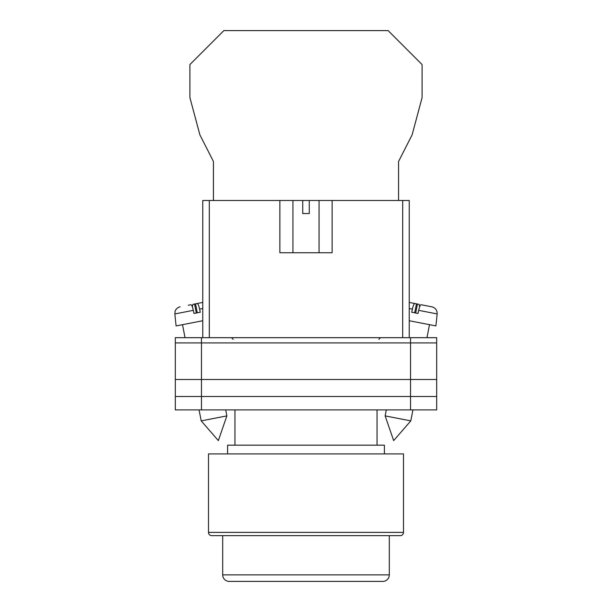 <?xml version="1.0" encoding="UTF-8"?>
<svg xmlns="http://www.w3.org/2000/svg" width="612" height="612" viewBox="0 0 612 612"><rect width="100%" height="100%" fill="white"/><g stroke="black" fill="none" stroke-linecap="round" stroke-linejoin="round"><path stroke-width="0.92" d="M175.323 342.919L175.323 409.887L175.323 337.686L201.463 337.686L201.463 409.887L436.677 409.887L436.677 342.919L175.323 342.919L175.323 409.887L201.463 409.887M436.677 342.919L436.677 337.686L201.463 337.686M410.537 337.686L410.537 396.492L175.323 396.492L175.323 409.887M410.537 409.887L410.537 396.492L436.677 396.492M175.323 379.509L436.677 379.509M385.139 415.892L393.654 440.602L410.797 420.88L385.139 415.892L386.31 409.887M409.237 320.734L435.912 325.921L437.167 313.941L418.684 310.345C419.518 306.734 420.322 304.86 421.071 304.73L431.919 306.841C435.499 307.851 437.251 310.223 437.167 313.941M418.684 310.345L418.027 313.459L414.829 312.839L411.731 312.235L412.389 309.121L409.237 308.509M414.707 312.816L416.451 303.835L414.775 303.506C414.018 303.636 413.222 305.51 412.389 309.121M419.633 306.926L419.121 304.355L413.268 303.215M409.237 302.427L414.775 303.506M415.709 313.007L417.453 304.026M226.861 415.892L218.346 440.602L201.203 420.88L226.861 415.892L225.69 409.887M202.763 320.734L176.088 325.921L174.833 313.941L193.315 310.345C192.482 306.734 191.678 304.86 190.929 304.73L188.251 305.25M193.315 310.345L193.973 313.459L197.171 312.839L200.269 312.235L199.611 309.121L202.763 308.509M197.293 312.816L195.549 303.835L197.225 303.506C197.982 303.636 198.778 305.51 199.611 309.121M192.367 306.926L192.879 304.355L202.763 302.427L197.225 303.506M196.291 313.007L194.547 304.026M398.573 200.476L398.573 161.469L412.113 134.862L422.096 97.614L422.096 64.574L388.115 30.6L223.885 30.6L189.904 64.574L189.904 97.614L199.887 134.862L213.427 161.469L213.427 200.476M400.248 535.661L211.752 535.661A3.267 3.267 0 0 1 208.485 532.394L208.485 453.928L403.515 453.928L403.515 532.394A3.267 3.267 0 0 1 400.248 535.661L390.938 535.661M384.405 453.928L384.405 445.169L227.595 445.169L227.595 453.928M377.053 445.169L377.053 409.887M234.947 445.169L234.947 409.887M211.752 535.661L221.062 535.661M222.692 574.867A6.533 6.533 0 0 0 229.225 581.4L382.775 581.4A6.533 6.533 0 0 0 389.308 574.867L389.308 535.661L222.692 535.661L222.692 574.867L389.308 574.867M279.868 200.476L302.733 200.476L302.733 213.55L309.267 213.55L309.267 200.476L332.132 200.476L332.132 252.748L279.868 252.748L279.868 200.476L209.296 200.476L209.296 337.686M402.704 337.686L402.704 200.476L332.132 200.476M202.763 337.686L202.763 200.476L209.296 200.476M302.733 200.476L309.267 200.476M402.704 200.476L409.237 200.476L409.237 337.686M208.485 532.394L403.515 532.394M378.851 339.323L380.488 337.686M233.149 339.323L231.512 337.686M410.797 420.88L412.932 409.887M426.969 337.686L429.494 324.674M201.203 420.88L199.068 409.887M185.031 337.686L182.506 324.674M174.833 313.941L175.139 311.164C174.841 311.47 176.31 307.614 180.081 306.841M319.066 200.476L319.066 252.748M292.934 200.476L292.934 252.748"/></g></svg>
